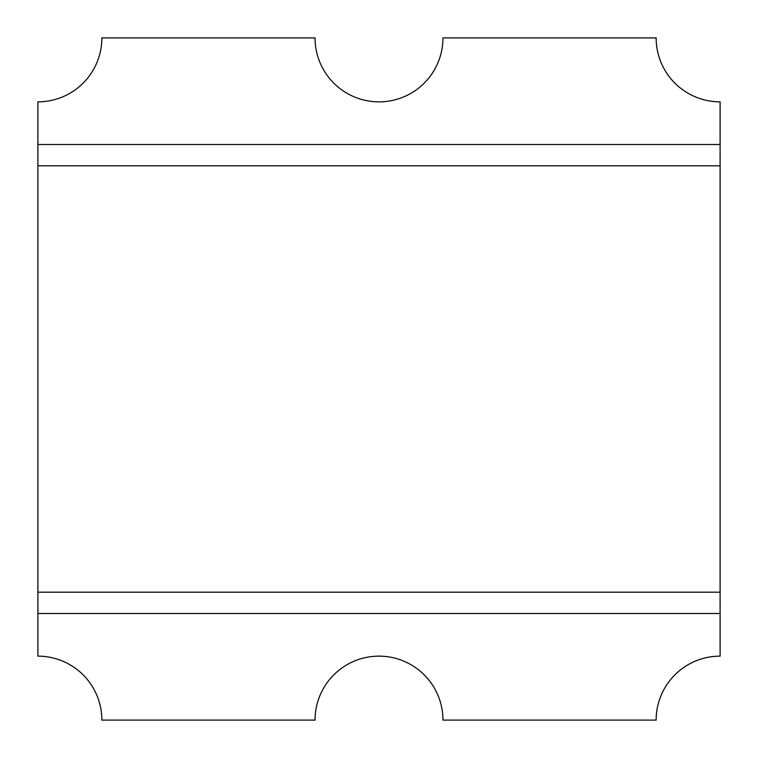 <?xml version="1.0" encoding="UTF-8"?>
<svg xmlns="http://www.w3.org/2000/svg" width="758" height="758" viewBox="0 0 758 758"><rect width="100%" height="100%" fill="white"/><g stroke="black" fill="none" stroke-linecap="round" stroke-linejoin="round"><path stroke-width="1.14" d="M720.1 613.506L37.9 613.506L37.9 656.144A63.956 63.956 0 0 1 101.856 720.1L315.044 720.1A63.956 63.956 0 0 1 379 656.144A63.956 63.956 0 0 1 442.956 720.1L656.144 720.1A63.956 63.956 0 0 1 720.1 656.144L720.1 144.494L37.9 144.494L37.9 101.856A63.956 63.956 0 0 0 101.856 37.9L315.044 37.9A63.956 63.956 0 0 0 379 101.856A63.956 63.956 0 0 0 442.956 37.9L656.144 37.9A63.956 63.956 0 0 0 720.1 101.856L720.1 144.494M37.9 613.506L37.9 144.494M720.1 592.188L37.9 592.188M720.1 165.812L37.9 165.812"/></g></svg>
